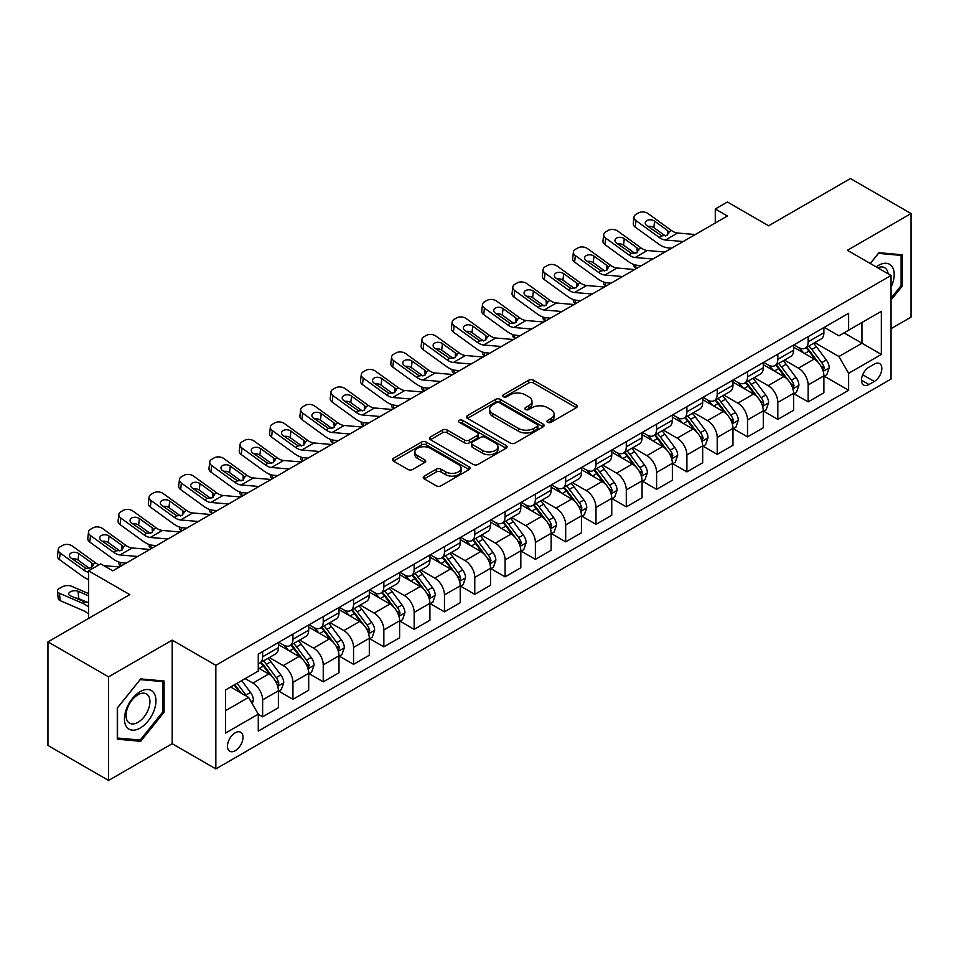 <?xml version="1.0" encoding="UTF-8"?>
<svg xmlns="http://www.w3.org/2000/svg" width="959" height="959" viewBox="0 0 959 959"><rect width="100%" height="100%" fill="white"/><g stroke="black" fill="none" stroke-linecap="round" stroke-linejoin="round"><path stroke-width="1.44" d="M547.697 422.296A2.362 1.355 0 0 0 551.029 422.296L576.311 407.695A3.368 1.942 0 0 0 577.294 406.316A3.368 1.942 0 0 0 576.311 404.95L533.48 380.22A3.368 1.942 0 0 0 528.721 380.22L503.427 394.808A2.362 1.355 0 0 0 502.744 395.779A2.362 1.355 0 0 0 503.427 396.738A2.362 1.355 0 0 0 506.76 396.738L510.032 394.844A10.765 6.222 0 0 1 525.268 394.844L528.841 396.906A10.765 6.222 0 0 1 531.993 401.306A10.765 6.222 0 0 1 528.841 405.705L525.568 407.587A2.362 1.355 0 0 0 524.873 408.546A2.362 1.355 0 0 0 525.568 409.517A2.362 1.355 0 0 0 528.9 409.517L532.161 407.623A10.765 6.222 0 0 1 547.397 407.623L550.969 409.685A10.765 6.222 0 0 1 554.122 414.084A10.765 6.222 0 0 1 550.969 418.484L547.697 420.366A2.362 1.355 0 0 0 547.002 421.325A2.362 1.355 0 0 0 547.697 422.296L547.697 420.366M235.243 750.705A10.969 6.329 120 0 0 242.411 741.031A10.969 6.329 120 0 0 240.721 732.244A10.969 6.329 120 0 0 235.243 732.784A10.969 6.329 120 0 0 228.074 742.446A10.969 6.329 120 0 0 229.752 751.245A10.969 6.329 120 0 0 235.243 750.705M424.25 476.12A3.368 1.942 0 0 0 423.255 477.486A3.368 1.942 0 0 0 424.25 478.865L436.261 485.805A3.368 1.942 0 0 0 441.02 485.805L469.107 469.586A3.368 1.942 0 0 0 470.09 468.22A3.368 1.942 0 0 0 469.107 466.841L426.264 442.111A3.368 1.942 0 0 0 421.504 442.111L393.43 458.318A3.368 1.942 0 0 0 392.447 459.697A3.368 1.942 0 0 0 393.43 461.075L407.947 469.454A3.368 1.942 0 0 0 412.706 469.454L424.717 462.514A3.368 1.942 0 0 0 425.712 461.135A3.368 1.942 0 0 0 424.717 459.769L417.525 455.609A9.003 5.203 0 0 1 414.887 451.929A9.003 5.203 0 0 1 420.438 447.134A9.003 5.203 0 0 1 430.255 448.261L458.45 464.54A9.003 5.203 0 0 1 461.087 468.22A9.003 5.203 0 0 1 455.537 473.015A9.003 5.203 0 0 1 445.719 471.888L441.02 469.179A3.368 1.942 0 0 0 436.261 469.179L424.25 476.12L424.25 478.865M891.043 328.673L911.05 317.129L911.05 213.545L850.441 178.554L768.615 225.797L727.401 202.001L715.282 209.002L727.401 216.003L112.802 570.833L100.683 563.832L88.564 570.833L88.564 618.423M108.559 676.862L108.559 780.446L172.2 743.704L172.2 640.121L108.559 676.862L47.95 641.871L129.777 594.628L88.564 570.833M172.2 640.121L215.847 665.318L891.043 275.485L891.043 379.069L215.847 768.902L215.847 665.318M911.05 213.545L847.408 250.287L891.043 275.485M510.272 443.07A3.368 1.942 0 0 0 515.031 443.07L543.118 426.863A3.368 1.942 0 0 0 544.101 425.484A3.368 1.942 0 0 0 543.118 424.106L500.274 399.376A3.368 1.942 0 0 0 495.515 399.376L467.441 415.595A3.368 1.942 0 0 0 466.458 416.961A3.368 1.942 0 0 0 467.441 418.34L510.272 443.07M460.164 422.799A2.362 1.355 0 0 1 462.562 423.135L462.562 420.33L506.112 445.479A3.368 1.942 0 0 1 507.095 446.846A3.368 1.942 0 0 1 506.112 448.225L478.026 464.432A3.368 1.942 0 0 1 473.267 464.432L430.435 439.702L430.435 436.956A3.368 1.942 0 0 0 429.452 438.335A3.368 1.942 0 0 0 430.435 439.702M430.435 436.956L442.447 430.016A3.368 1.942 0 0 1 447.206 430.016L464.588 440.049A3.368 1.942 0 0 0 469.347 440.049L477.318 435.446A3.368 1.942 0 0 0 478.301 434.067A3.368 1.942 0 0 0 477.318 432.701L459.229 422.26A2.362 1.355 0 0 1 458.534 421.289A2.362 1.355 0 0 1 459.996 420.042A2.362 1.355 0 0 1 462.562 420.33M108.559 780.446L47.95 745.455L47.95 641.871M874.32 364.096L868.986 367.177A10.633 6.138 120 0 0 862.045 376.539A10.633 6.138 120 0 0 863.675 385.05A10.633 6.138 120 0 0 868.986 384.523L874.32 381.454A10.633 6.138 120 0 0 881.261 372.08A10.633 6.138 120 0 0 879.631 363.569A10.633 6.138 120 0 0 874.32 364.096M824.26 327.343L838.921 335.818L848.619 330.22L848.619 313.281L258.271 654.122L258.271 671.048L225.545 689.953L225.545 733.06L258.271 714.167L258.271 731.106L848.619 390.265L848.619 373.327L838.921 356.532L814.814 342.615M848.619 330.22L881.345 311.315L881.345 354.434L848.619 373.327M172.2 743.704L215.847 768.902M715.282 209.002L715.282 223.003M844.016 332.881L861.949 343.238L861.949 322.524L881.345 311.315M838.921 356.532L861.949 343.238L881.345 354.434M225.545 710.667L248.573 697.373L230.628 687.016M258.271 714.311L262.634 716.829L262.634 699.89A13.714 7.924 -120 0 0 252.936 683.096L245.18 678.612M262.634 716.829L278.398 707.73L278.398 690.792A13.714 7.924 -120 0 0 268.7 673.997L258.271 667.979M278.757 691.139L292.939 699.327L292.939 682.388A13.714 7.924 -120 0 0 283.241 665.594L269.323 657.55M292.939 699.327L308.702 690.228L308.702 673.29A13.714 7.924 -120 0 0 299.004 656.495L278.398 644.604M309.062 673.65L323.243 681.837L323.243 664.899A13.714 7.924 -120 0 0 313.545 648.104L299.628 640.061M323.243 681.837L339.007 672.739L339.007 655.8A13.714 7.924 -120 0 0 329.309 639.006L308.702 627.102M339.366 656.148L353.547 664.335L353.547 647.397A13.714 7.924 -120 0 0 343.849 630.602L329.932 622.559M353.547 664.335L369.311 655.237L369.311 638.298A13.714 7.924 -120 0 0 359.613 621.504L339.007 609.6M369.671 638.646L383.852 646.834L383.852 629.907A13.714 7.924 -120 0 0 374.154 613.101L360.236 605.069M383.852 646.834L399.615 637.735L399.615 620.809A13.714 7.924 -120 0 0 389.917 604.002L369.311 592.111M399.975 621.156L414.156 629.344L414.156 612.405A13.714 7.924 -120 0 0 404.458 595.611L390.541 587.567M414.156 629.344L429.92 620.245L429.92 603.307A13.714 7.924 -120 0 0 420.222 586.512L399.615 574.609M430.279 603.655L444.473 611.842L444.473 594.904A13.714 7.924 -120 0 0 434.775 578.109L420.845 570.078M444.473 611.842L460.224 602.743L460.224 585.805A13.714 7.924 -120 0 0 450.526 569.011L429.92 557.119M460.584 586.165L474.777 594.352L474.777 577.414A13.714 7.924 -120 0 0 465.079 560.619L451.15 552.576M474.777 594.352L490.528 585.254L490.528 568.315A13.714 7.924 -120 0 0 480.831 551.521L460.224 539.617M490.9 568.663L505.081 576.85L505.081 559.912A13.714 7.924 -120 0 0 495.383 543.118L481.454 535.074M505.081 576.85L520.833 567.752L520.833 550.814A13.714 7.924 -120 0 0 511.135 534.019L490.528 522.128M521.205 551.161L535.386 559.361L535.386 542.422A13.714 7.924 -120 0 0 525.688 525.616L511.758 517.584M535.386 559.361L551.137 550.262L551.137 533.324A13.714 7.924 -120 0 0 541.439 516.517L520.833 504.626M551.509 533.672L565.69 541.859L565.69 524.921A13.714 7.924 -120 0 0 555.992 508.126L542.063 500.083M565.69 541.859L581.442 532.76L581.442 515.822A13.714 7.924 -120 0 0 571.756 499.028L551.137 487.124M581.813 516.17L595.995 524.357L595.995 507.431A13.714 7.924 -120 0 0 586.297 490.624L572.367 482.593M595.995 524.357L611.758 515.259L611.758 498.332A13.714 7.924 -120 0 0 602.06 481.526L581.442 469.634M612.118 498.68L626.299 506.867L626.299 489.929A13.714 7.924 -120 0 0 616.601 473.135L602.684 465.091M626.299 506.867L642.062 497.769L642.062 480.831A13.714 7.924 -120 0 0 632.365 464.036L611.758 452.133M642.422 481.178L656.603 489.366L656.603 472.427A13.714 7.924 -120 0 0 646.905 455.633L632.988 447.601M656.603 489.366L672.367 480.267L672.367 463.329A13.714 7.924 -120 0 0 662.669 446.534L642.062 434.643M672.727 463.688L686.908 471.876L686.908 454.938A13.714 7.924 -120 0 0 677.21 438.143L663.292 430.1M686.908 471.876L702.671 462.777L702.671 445.839A13.714 7.924 -120 0 0 692.973 429.045L672.367 417.141M703.031 446.187L717.212 454.374L717.212 437.436A13.714 7.924 -120 0 0 707.514 420.641L693.597 412.598M717.212 454.374L732.976 445.276L732.976 428.337A13.714 7.924 -120 0 0 723.278 411.543L702.671 399.639M733.335 428.685L747.517 436.884L747.517 419.946A13.714 7.924 -120 0 0 737.819 403.14L723.901 395.108M747.517 436.884L763.28 427.786L763.28 410.848A13.714 7.924 -120 0 0 753.582 394.041L732.976 382.15M763.64 411.195L777.833 419.383L777.833 402.444A13.714 7.924 -120 0 0 768.135 385.65L754.206 377.606M777.833 419.383L793.584 410.284L793.584 393.346A13.714 7.924 -120 0 0 783.887 376.551L763.28 364.648M793.944 393.693L808.137 401.881L808.137 384.943A13.714 7.924 -120 0 0 798.439 368.148L784.51 360.116M808.137 401.881L823.889 392.782L823.889 375.844A13.714 7.924 -120 0 0 814.191 359.05L793.584 347.158M793.944 344.844L798.439 347.434A13.714 7.924 -120 0 0 805.296 348.117A13.714 7.924 -120 0 0 808.137 341.836L808.137 336.657M763.64 362.346L768.135 364.935A13.714 7.924 -120 0 0 774.992 365.607A13.714 7.924 -120 0 0 777.833 359.337L777.833 354.159M733.335 379.836L737.819 382.425A13.714 7.924 -120 0 0 744.675 383.109A13.714 7.924 -120 0 0 747.517 376.827L747.517 371.648M703.031 397.338L707.514 399.927A13.714 7.924 -120 0 0 714.371 400.598A13.714 7.924 -120 0 0 717.212 394.329L717.212 389.15M672.727 414.827L677.21 417.417A13.714 7.924 -120 0 0 684.067 418.1A13.714 7.924 -120 0 0 686.908 411.819L686.908 406.64M642.422 432.329L646.905 434.918A13.714 7.924 -120 0 0 653.762 435.602A13.714 7.924 -120 0 0 656.603 429.32L656.603 424.142M612.118 449.831L616.601 452.42A13.714 7.924 -120 0 0 623.458 453.092A13.714 7.924 -120 0 0 626.299 446.81L626.299 441.631M581.813 467.321L586.297 469.91A13.714 7.924 -120 0 0 593.153 470.593A13.714 7.924 -120 0 0 595.995 464.312L595.995 459.133M551.509 484.822L555.992 487.412A13.714 7.924 -120 0 0 562.849 488.083A13.714 7.924 -120 0 0 565.69 481.814L565.69 476.635M521.205 502.312L525.688 504.902A13.714 7.924 -120 0 0 532.545 505.585A13.714 7.924 -120 0 0 535.386 499.303L535.386 494.125M490.9 519.814L495.383 522.403A13.714 7.924 -120 0 0 502.24 523.087A13.714 7.924 -120 0 0 505.081 516.805L505.081 511.627M460.584 537.304L465.079 539.893A13.714 7.924 -120 0 0 471.936 540.576A13.714 7.924 -120 0 0 474.777 534.295L474.777 529.116M430.279 554.805L434.775 557.395A13.714 7.924 -120 0 0 441.631 558.078A13.714 7.924 -120 0 0 444.473 551.797L444.473 546.618M399.975 572.307L404.458 574.897A13.714 7.924 -120 0 0 411.315 575.568A13.714 7.924 -120 0 0 414.156 569.298L414.156 564.108M369.671 589.797L374.154 592.386A13.714 7.924 -120 0 0 381.011 593.07A13.714 7.924 -120 0 0 383.852 586.788L383.852 581.61M339.366 607.299L343.849 609.888A13.714 7.924 -120 0 0 350.706 610.559A13.714 7.924 -120 0 0 353.547 604.29L353.547 599.111M309.062 624.788L313.545 627.378A13.714 7.924 -120 0 0 320.402 628.061A13.714 7.924 -120 0 0 323.243 621.78L323.243 616.601M278.757 642.29L283.241 644.88A13.714 7.924 -120 0 0 290.097 645.563A13.714 7.924 -120 0 0 292.939 639.281L292.939 634.103M824.26 376.204L848.619 390.265M805.296 348.117L821.048 339.018A13.714 7.924 -120 0 0 823.889 332.737L823.889 327.558M774.992 365.607L790.743 356.508A13.714 7.924 -120 0 0 793.584 350.239L793.584 345.06M744.675 383.109L760.439 374.01A13.714 7.924 -120 0 0 763.28 367.729L763.28 362.55M714.371 400.598L730.135 391.512A13.714 7.924 -120 0 0 732.976 385.23L732.976 380.052M684.067 418.1L699.83 409.002A13.714 7.924 -120 0 0 702.671 402.72L702.671 397.541M653.762 435.602L669.526 426.503A13.714 7.924 -120 0 0 672.367 420.222L672.367 415.043M623.458 453.092L639.221 443.993A13.714 7.924 -120 0 0 642.062 437.712L642.062 432.533M593.153 470.593L608.917 461.495A13.714 7.924 -120 0 0 611.758 455.213L611.758 450.035M562.849 488.083L578.613 478.985A13.714 7.924 -120 0 0 581.442 472.715L581.442 467.536M532.545 505.585L548.296 496.486A13.714 7.924 -120 0 0 551.137 490.205L551.137 485.026M502.24 523.087L517.992 513.988A13.714 7.924 -120 0 0 520.833 507.707L520.833 502.528M471.936 540.576L487.687 531.478A13.714 7.924 -120 0 0 490.528 525.196L490.528 520.018M441.631 558.078L457.383 548.98A13.714 7.924 -120 0 0 460.224 542.698L460.224 537.519M411.315 575.568L427.079 566.469A13.714 7.924 -120 0 0 429.92 560.2L429.92 555.009M381.011 593.07L396.774 583.971A13.714 7.924 -120 0 0 399.615 577.69L399.615 572.511M350.706 610.559L366.47 601.461A13.714 7.924 -120 0 0 369.311 595.191L369.311 590.013M320.402 628.061L336.165 618.963A13.714 7.924 -120 0 0 339.007 612.681L339.007 607.503M290.097 645.563L305.861 636.464A13.714 7.924 -120 0 0 308.702 630.183L308.702 625.004M258.271 663.604A13.714 7.924 -120 0 0 259.793 663.053L275.557 653.954A13.714 7.924 -120 0 0 278.398 647.673L278.398 642.494M259.793 663.053A13.714 7.924 -120 0 0 262.634 656.771L262.634 651.593M248.573 697.373L258.271 714.167M891.043 299.999L902.323 285.974L902.323 254.782L878.923 252.697L870.257 263.485M117.286 739.209L140.685 741.307L164.085 712.201L164.085 680.998L140.685 678.912L117.286 708.018L117.286 739.209M901.112 285.279L902.323 285.974M162.874 711.494L164.085 712.201M138.216 739.869L140.685 741.307M548.632 422.619L550.969 421.277A10.765 6.222 0 0 0 554.122 416.877L554.122 414.084M531.993 401.306L531.993 404.099A10.765 6.222 0 0 1 528.841 408.498L526.503 409.841M576.263 407.719L533.48 383.013A3.368 1.942 0 0 0 528.721 383.013L504.374 397.062M543.118 424.106L543.118 426.863L500.274 402.181A3.368 1.942 0 0 0 495.515 402.181L467.489 418.364M537.16 426.443A2.362 1.355 0 0 0 537.855 425.484A2.362 1.355 0 0 0 537.16 424.525L499.567 402.816A2.362 1.355 0 0 0 496.235 402.816L492.782 404.806A10.765 6.222 0 0 0 489.629 409.205A10.765 6.222 0 0 0 492.782 413.605L518.483 428.433A10.765 6.222 0 0 0 533.719 428.433L537.16 426.443L537.16 429.248A2.362 1.355 0 0 0 537.855 428.289L537.855 425.484M489.629 409.205L489.629 411.998A10.765 6.222 0 0 0 492.782 416.398L492.782 413.605M537.16 429.248L533.719 431.238A10.765 6.222 0 0 1 518.483 431.238L492.782 416.398M430.483 439.725L442.447 432.821L442.447 430.016M478.301 434.067L478.301 436.872A3.368 1.942 0 0 1 477.318 438.251L469.347 442.854A3.368 1.942 0 0 1 464.588 442.854L447.206 432.821A3.368 1.942 0 0 0 442.447 432.821M462.562 423.135L506.064 448.249M482.605 450.454A9.003 5.203 0 0 0 492.423 451.581A9.003 5.203 0 0 0 497.973 446.786A9.003 5.203 0 0 0 495.335 443.106L485.41 437.364A3.368 1.942 0 0 0 480.651 437.364L472.679 441.967A3.368 1.942 0 0 0 471.684 443.346A3.368 1.942 0 0 0 472.679 444.724L482.605 450.454L482.605 453.259A9.003 5.203 0 0 0 492.423 454.386A9.003 5.203 0 0 0 497.973 449.579L497.973 446.786M471.684 443.346L471.684 446.151A3.368 1.942 0 0 0 472.679 447.517L472.679 444.724M482.605 453.259L472.679 447.517M461.087 468.22L461.087 471.013A9.003 5.203 0 0 1 455.537 475.82A9.003 5.203 0 0 1 445.719 474.693L441.02 471.972A3.368 1.942 0 0 0 436.261 471.972L424.286 478.889M414.887 451.929L414.887 454.734A9.003 5.203 0 0 0 417.525 458.414L417.525 455.609M424.681 462.538L417.525 458.414M469.059 469.61L426.264 444.904A3.368 1.942 0 0 0 421.504 444.904L393.478 461.099M823.889 376.407L826.802 374.729L829.223 367.729A9.087 5.251 -120 0 0 826.322 359.997L816.421 346.774A26.229 15.14 -120 0 0 813.556 343.346M803.702 352.996A26.229 15.14 -120 0 0 798.332 347.374M636.548 268.448L635.997 268.208A6.857 3.428 174.1 0 1 634.019 266.111L633.851 264.492M823.062 370.845L824.32 368.124A9.087 5.251 -120 0 0 821.719 362.658L811.817 349.424A26.229 15.14 -120 0 0 808.952 346.007M806.507 347.41A21.769 12.575 60 0 1 810.079 351.474L818.471 362.67M806.039 347.685A26.229 15.14 60 0 1 808.905 351.114L815.486 359.901M683.168 241.536L665.474 240.014A17.142 9.902 60 0 1 659.205 237.412L635.997 220.618L635.23 227.127A6.857 4.423 -173.3 0 1 633.276 223.531L634.031 217.022A6.857 4.423 6.7 0 0 635.997 220.618M671.696 248.153L667.848 247.83A25.713 14.853 60 0 1 658.449 243.91L635.23 227.127M695.287 234.535L677.593 233.025A17.142 9.902 60 0 1 671.324 230.412L648.116 213.617A6.857 4.423 6.7 0 0 638.454 212.934L636.033 214.337A6.857 4.423 6.7 0 0 634.031 217.022M667.56 235.111L667.356 230.376L668.723 231.922L667.38 235.219L661.818 235.902L646.834 225.617A5.49 3.536 -173.3 0 1 645.263 222.74A5.49 3.536 -173.3 0 1 646.857 220.594A5.49 3.536 -173.3 0 1 654.589 221.145L653.834 227.643L665.354 235.974M653.834 227.643A5.49 3.536 6.7 0 0 647.972 226.444M667.356 230.376L654.589 221.145M671.324 230.412L668.723 231.922L668.986 232.905M793.584 393.909L796.497 392.231L798.919 385.23A9.087 5.251 -120 0 0 796.018 377.486L786.116 364.264A26.229 15.14 -120 0 0 783.251 360.836M773.398 370.498A26.229 15.14 -120 0 0 768.027 364.876M606.244 285.95L605.68 285.698A6.857 3.428 174.1 0 1 603.714 283.6L603.547 281.994M792.757 388.347L794.016 385.614A9.087 5.251 -120 0 0 791.415 380.148L781.501 366.925A26.229 15.14 -120 0 0 778.648 363.497M776.203 364.911A21.769 12.575 60 0 1 779.775 368.975L788.166 380.16M775.735 365.175A26.229 15.14 60 0 1 778.6 368.604L785.181 377.402M763.28 411.399L766.193 409.721L768.615 402.72A9.087 5.251 -120 0 0 765.714 394.988L755.812 381.766A26.229 15.14 -120 0 0 752.947 378.337M743.093 387.987A26.229 15.14 -120 0 0 737.723 382.365M575.939 303.44L575.376 303.2A6.857 3.428 174.1 0 1 573.41 301.102L573.242 299.484M762.453 405.837L763.712 403.116A9.087 5.251 -120 0 0 761.11 397.649L751.197 384.427A26.229 15.14 -120 0 0 748.344 380.999M745.898 382.401A21.769 12.575 60 0 1 749.47 386.465L757.85 397.661M745.431 382.677A26.229 15.14 60 0 1 748.296 386.105L754.877 394.892M732.976 428.901L735.889 427.223L738.31 420.222A9.087 5.251 -120 0 0 735.409 412.49L725.507 399.256A26.229 15.14 -120 0 0 722.642 395.827M712.789 405.489A26.229 15.14 -120 0 0 707.418 399.867M545.635 320.941L545.072 320.69A6.857 3.428 174.1 0 1 543.106 318.592L542.938 316.985M732.149 423.339L733.407 420.605A9.087 5.251 -120 0 0 730.806 415.139L720.892 401.917A26.229 15.14 -120 0 0 718.039 398.488M715.594 399.903A21.769 12.575 60 0 1 719.166 403.967L727.545 415.151M715.126 400.167A26.229 15.14 60 0 1 717.991 403.595L724.572 412.394M652.863 259.026L635.17 257.515A17.142 9.902 60 0 1 628.9 254.902L605.68 238.108L604.925 244.617A6.857 4.423 -173.3 0 1 602.959 241.021L603.726 234.523A6.857 4.423 6.7 0 0 605.68 238.108M641.391 265.655L637.543 265.319A25.713 14.853 60 0 1 628.145 261.411L604.925 244.617M664.983 252.037L647.289 250.515A17.142 9.902 60 0 1 641.02 247.901L617.812 231.119A6.857 4.423 6.7 0 0 608.15 230.436L605.728 231.838A6.857 4.423 6.7 0 0 603.726 234.523M637.255 252.613L637.052 247.878L638.418 249.412L637.076 252.72L631.513 253.392L616.529 243.118A5.49 3.536 -173.3 0 1 614.959 240.241A5.49 3.536 -173.3 0 1 616.553 238.096A5.49 3.536 -173.3 0 1 624.285 238.635L623.53 245.144L635.05 253.476M623.53 245.144A5.49 3.536 6.7 0 0 617.656 243.934M637.052 247.878L624.285 238.635M641.02 247.901L638.418 249.412L638.682 250.407M622.559 276.528L604.865 275.017A17.142 9.902 60 0 1 598.596 272.404L575.376 255.609L574.621 262.119A6.857 4.423 -173.3 0 1 572.655 258.522L573.422 252.013A6.857 4.423 6.7 0 0 575.376 255.609M611.087 283.157L607.239 282.821A25.713 14.853 60 0 1 597.841 278.901L574.621 262.119M634.678 269.527L616.985 268.017A17.142 9.902 60 0 1 610.715 265.403L587.507 248.609A6.857 4.423 6.7 0 0 577.845 247.937L575.424 249.328A6.857 4.423 6.7 0 0 573.422 252.013M606.939 270.102L606.747 265.367L608.102 266.914L606.771 270.21L601.209 270.894L586.225 260.608A5.49 3.536 -173.3 0 1 584.654 257.743A5.49 3.536 -173.3 0 1 586.249 255.585A5.49 3.536 -173.3 0 1 593.981 256.137L593.225 262.634L604.745 270.965M593.225 262.634A5.49 3.536 6.7 0 0 587.352 261.435M606.747 265.367L593.981 256.137M610.715 265.403L608.102 266.914L608.378 267.897M592.254 294.029L574.561 292.507A17.142 9.902 60 0 1 568.291 289.894L545.072 273.111L544.316 279.608A6.857 4.423 -173.3 0 1 542.35 276.012L543.118 269.515A6.857 4.423 6.7 0 0 545.072 273.111M580.782 300.647L576.934 300.323A25.713 14.853 60 0 1 567.536 296.403L544.316 279.608M604.374 287.029L586.68 285.506A17.142 9.902 60 0 1 580.411 282.893L557.203 266.111A6.857 4.423 6.7 0 0 547.541 265.427L545.108 266.83A6.857 4.423 6.7 0 0 543.118 269.515M576.635 287.604L576.443 282.869L577.798 284.403L576.467 287.712L570.905 288.395L555.92 278.11A5.49 3.536 -173.3 0 1 554.35 275.233A5.49 3.536 -173.3 0 1 555.944 273.087A5.49 3.536 -173.3 0 1 563.676 273.627L562.909 280.136L574.429 288.467M562.909 280.136A5.49 3.536 6.7 0 0 557.047 278.925M576.443 282.869L563.676 273.627M580.411 282.893L577.798 284.403L578.061 285.398M702.671 446.403L705.584 444.712L708.006 437.724A9.087 5.251 -120 0 0 705.105 429.98L695.191 416.757A26.229 15.14 -120 0 0 692.338 413.329M682.484 422.979A26.229 15.14 -120 0 0 677.114 417.369M515.331 338.431L514.767 338.191A6.857 3.428 174.1 0 1 512.801 336.094L512.633 334.487M701.844 440.828L703.103 438.107A9.087 5.251 -120 0 0 700.502 432.641L690.588 419.419A26.229 15.14 -120 0 0 687.723 415.99M685.289 417.393A21.769 12.575 60 0 1 688.862 421.457L697.241 432.653M684.822 417.668A26.229 15.14 60 0 1 687.675 421.097L694.268 429.884M561.95 311.519L544.256 310.009A17.142 9.902 60 0 1 537.987 307.395L514.767 290.601L514.012 297.11A6.857 4.423 -173.3 0 1 512.046 293.514L512.813 287.005A6.857 4.423 6.7 0 0 514.767 290.601M550.478 318.148L546.63 317.813A25.713 14.853 60 0 1 537.22 313.905L514.012 297.11M574.069 304.518L556.376 303.008A17.142 9.902 60 0 1 550.106 300.395L526.887 283.6A6.857 4.423 6.7 0 0 517.237 282.929L514.803 284.32A6.857 4.423 6.7 0 0 512.813 287.005M546.33 305.106L546.139 300.359L547.493 301.905L546.162 305.202L540.6 305.885L525.616 295.612A5.49 3.536 -173.3 0 1 524.046 292.735A5.49 3.536 -173.3 0 1 525.64 290.589A5.49 3.536 -173.3 0 1 533.372 291.128L532.605 297.638L544.125 305.969M532.605 297.638A5.49 3.536 6.7 0 0 526.743 296.427M546.139 300.359L533.372 291.128M550.106 300.395L547.493 301.905L547.757 302.888M891.043 287.244A22.285 12.863 120 0 0 892.086 266.626A22.285 12.863 120 0 0 876.178 266.902M888.07 273.771A16.878 9.746 120 0 0 886.56 269.479A16.878 9.746 120 0 0 884.666 267.717A16.878 9.746 120 0 0 877.725 267.801M878.396 253.356L901.112 255.406L901.112 285.626L891.043 298.153M899.602 254.543L901.112 255.406M870.304 263.509L878.444 253.38M140.206 691.631A22.285 12.863 120 0 0 124.442 718.926A22.285 12.863 120 0 0 140.206 728.025A22.285 12.863 120 0 0 155.957 700.729A22.285 12.863 120 0 0 140.206 691.631M137.988 694.772A16.878 9.746 120 0 0 126.972 709.648A16.878 9.746 120 0 0 129.549 723.158A16.878 9.746 120 0 0 137.988 722.331A16.878 9.746 120 0 0 149.017 707.454A16.878 9.746 120 0 0 146.427 693.932A16.878 9.746 120 0 0 137.988 694.772M162.874 711.854L140.206 740.048L117.525 738.022L117.525 707.802L140.206 679.607L162.874 681.621L162.874 711.854M161.364 680.758L162.874 681.621M672.367 463.892L675.268 462.214L677.701 455.213A9.087 5.251 -120 0 0 674.8 447.481L664.887 434.259A26.229 15.14 -120 0 0 662.034 430.831M652.18 440.481A26.229 15.14 -120 0 0 646.81 434.859M485.026 355.933L484.463 355.693A6.857 3.428 174.1 0 1 482.497 353.595L482.329 351.977M671.54 458.33L672.786 455.597A9.087 5.251 -120 0 0 670.185 450.143L660.283 436.908A26.229 15.14 -120 0 0 657.418 433.48M654.985 434.895A21.769 12.575 60 0 1 658.557 438.958L666.937 450.143M654.518 435.17A26.229 15.14 60 0 1 657.371 438.599L663.964 447.385M642.062 481.394L644.963 479.716L647.397 472.715A9.087 5.251 -120 0 0 644.496 464.971L634.582 451.749A26.229 15.14 -120 0 0 631.729 448.321M621.876 457.982A26.229 15.14 -120 0 0 616.505 452.36M454.722 373.423L454.158 373.183A6.857 3.428 174.1 0 1 452.18 371.085L452.025 369.479M641.235 475.82L642.482 473.099A9.087 5.251 -120 0 0 639.881 467.632L629.979 454.41A26.229 15.14 -120 0 0 627.114 450.982M624.681 452.396A21.769 12.575 60 0 1 628.253 456.46L636.632 467.644M624.213 452.66A26.229 15.14 60 0 1 627.066 456.088L633.659 464.875M611.758 498.884L614.659 497.206L617.081 490.205A9.087 5.251 -120 0 0 614.192 482.473L604.278 469.251A26.229 15.14 -120 0 0 601.413 465.822M591.571 475.472A26.229 15.14 -120 0 0 586.201 469.85M424.417 390.924L423.854 390.685A6.857 3.428 174.1 0 1 421.876 388.587L421.72 386.968M610.931 493.322L612.178 490.6A9.087 5.251 -120 0 0 609.576 485.134L599.675 471.912A26.229 15.14 -120 0 0 596.81 468.483M594.376 469.886A21.769 12.575 60 0 1 597.948 473.95L606.328 485.146M593.897 470.162A26.229 15.14 60 0 1 596.762 473.59L603.355 482.377M581.442 516.386L584.355 514.707L586.776 507.707A9.087 5.251 -120 0 0 583.875 499.963L573.973 486.74A26.229 15.14 -120 0 0 571.108 483.312M561.255 492.974A26.229 15.14 -120 0 0 555.896 487.352M394.113 408.426L393.55 408.174A6.857 3.428 174.1 0 1 391.572 406.077L391.404 404.47M580.615 510.823L581.873 508.09A9.087 5.251 -120 0 0 579.272 502.624L569.37 489.402A26.229 15.14 -120 0 0 566.505 485.973M564.06 487.388A21.769 12.575 60 0 1 567.644 491.452L576.023 502.636M563.592 487.651A26.229 15.14 60 0 1 566.457 491.08L573.05 499.879M551.137 533.875L554.05 532.197L556.472 525.196A9.087 5.251 -120 0 0 553.571 517.464L543.669 504.242A26.229 15.14 -120 0 0 540.804 500.814M530.95 510.464A26.229 15.14 -120 0 0 525.58 504.842M363.809 425.916L363.245 425.676A6.857 3.428 174.1 0 1 361.267 423.578L361.099 421.96M550.31 528.313L551.569 525.592A9.087 5.251 -120 0 0 548.968 520.126L539.066 506.903A26.229 15.14 -120 0 0 536.201 503.475M533.755 504.878A21.769 12.575 60 0 1 537.34 508.941L545.719 520.138M533.288 505.153A26.229 15.14 60 0 1 536.153 508.582L542.734 517.369M531.646 329.021L513.952 327.498A17.142 9.902 60 0 1 507.683 324.885L484.463 308.103L483.708 314.6A6.857 4.423 -173.3 0 1 481.742 311.016L482.497 304.506A6.857 4.423 6.7 0 0 484.463 308.103M520.174 335.638L516.326 335.314A25.713 14.853 60 0 1 506.915 331.394L483.708 314.6M543.765 322.02L526.071 320.498A17.142 9.902 60 0 1 519.802 317.897L496.582 301.102A6.857 4.423 6.7 0 0 486.932 300.419L484.499 301.821A6.857 4.423 6.7 0 0 482.497 304.506M516.026 322.596L515.834 317.861L517.189 319.395L515.858 322.703L510.296 323.387L495.3 313.102A5.49 3.536 -173.3 0 1 493.741 310.225A5.49 3.536 -173.3 0 1 495.335 308.079A5.49 3.536 -173.3 0 1 503.067 308.63L502.3 315.127L513.82 323.459M502.3 315.127A5.49 3.536 6.7 0 0 496.438 313.929M515.834 317.861L503.067 308.63M519.802 317.897L517.189 319.395L517.452 320.39M501.341 346.511L483.648 345A17.142 9.902 60 0 1 477.378 342.387L454.158 325.592L453.403 332.102A6.857 4.423 -173.3 0 1 451.437 328.505L452.192 322.008A6.857 4.423 6.7 0 0 454.158 325.592M489.869 353.14L486.021 352.804A25.713 14.853 60 0 1 476.611 348.896L453.403 332.102M513.461 339.51L495.767 338A17.142 9.902 60 0 1 489.498 335.386L466.278 318.604A6.857 4.423 6.7 0 0 456.616 317.92L454.194 319.323A6.857 4.423 6.7 0 0 452.192 322.008M485.722 340.097L485.53 335.35L486.884 336.897L485.542 340.205L479.991 340.877L464.995 330.603A5.49 3.536 -173.3 0 1 463.425 327.726A5.49 3.536 -173.3 0 1 465.031 325.581A5.49 3.536 -173.3 0 1 472.763 326.12L471.996 332.629L483.516 340.96M471.996 332.629A5.49 3.536 6.7 0 0 466.134 331.418M485.53 335.35L472.763 326.12M489.498 335.386L486.884 336.897L487.148 337.892M471.037 364.012L453.343 362.49A17.142 9.902 60 0 1 447.074 359.889L423.854 343.094L423.099 349.603A6.857 4.423 -173.3 0 1 421.133 346.007L421.888 339.498A6.857 4.423 6.7 0 0 423.854 343.094M459.565 370.63L455.717 370.306A25.713 14.853 60 0 1 446.307 366.386L423.099 349.603M483.156 357.012L465.463 355.501A17.142 9.902 60 0 1 459.193 352.888L435.973 336.094A6.857 4.423 6.7 0 0 426.311 335.41L423.89 336.813A6.857 4.423 6.7 0 0 421.888 339.498M455.417 357.587L455.225 352.852L456.58 354.398L455.237 357.695L449.675 358.378L434.691 348.093A5.49 3.536 -173.3 0 1 433.12 345.216A5.49 3.536 -173.3 0 1 434.727 343.07A5.49 3.536 -173.3 0 1 442.459 343.622L441.691 350.119L453.211 358.45M441.691 350.119A5.49 3.536 6.7 0 0 435.83 348.92M455.225 352.852L442.459 343.622M459.193 352.888L456.58 354.398L456.844 355.381M440.72 381.502L423.027 379.992A17.142 9.902 60 0 1 416.757 377.378L393.55 360.596L392.782 367.093A6.857 4.423 -173.3 0 1 390.828 363.497L391.584 357A6.857 4.423 6.7 0 0 393.55 360.596M429.248 388.131L425.4 387.808A25.713 14.853 60 0 1 416.002 383.888L392.782 367.093M452.852 374.513L435.158 372.991A17.142 9.902 60 0 1 428.889 370.378L405.669 353.595A6.857 4.423 6.7 0 0 396.007 352.912L393.586 354.315A6.857 4.423 6.7 0 0 391.584 357M425.113 375.089L424.921 370.354L426.276 371.888L424.933 375.197L419.371 375.868L404.386 365.595A5.49 3.536 -173.3 0 1 402.816 362.718A5.49 3.536 -173.3 0 1 404.422 360.572A5.49 3.536 -173.3 0 1 412.142 361.111L411.387 367.621L422.907 375.952M411.387 367.621A5.49 3.536 6.7 0 0 405.525 366.41M424.921 370.354L412.142 361.111M428.889 370.378L426.276 371.888L426.539 372.883M410.416 399.004L392.722 397.494A17.142 9.902 60 0 1 386.453 394.88L363.245 378.086L362.478 384.595A6.857 4.423 -173.3 0 1 360.524 380.999L361.279 374.489A6.857 4.423 6.7 0 0 363.245 378.086M398.944 405.633L395.096 405.297A25.713 14.853 60 0 1 385.698 401.377L362.478 384.595M422.547 392.003L404.854 390.493A17.142 9.902 60 0 1 398.584 387.88L375.365 371.085A6.857 4.423 6.7 0 0 365.703 370.414L363.281 371.804A6.857 4.423 6.7 0 0 361.279 374.489M394.808 392.591L394.617 387.844L395.971 389.39L394.628 392.687L389.066 393.37L374.082 383.085A5.49 3.536 -173.3 0 1 372.512 380.22A5.49 3.536 -173.3 0 1 374.118 378.062A5.49 3.536 -173.3 0 1 381.838 378.613L381.083 385.11L392.603 393.454M381.083 385.11A5.49 3.536 6.7 0 0 375.221 383.912M394.617 387.844L381.838 378.613M398.584 387.88L395.971 389.39L396.235 390.373M520.833 551.377L523.746 549.699L526.167 542.698A9.087 5.251 -120 0 0 523.266 534.966L513.365 521.732A26.229 15.14 -120 0 0 510.5 518.316M500.646 527.965A26.229 15.14 -120 0 0 495.276 522.343M333.504 443.418L332.941 443.166A6.857 3.428 174.1 0 1 330.963 441.08L330.795 439.462M520.006 545.815L521.264 543.082A9.087 5.251 -120 0 0 518.663 537.615L508.761 524.393A26.229 15.14 -120 0 0 505.896 520.965M503.451 522.379A21.769 12.575 60 0 1 507.023 526.443L515.415 537.627M502.984 522.643A26.229 15.14 60 0 1 505.849 526.071L512.43 534.87M380.112 416.506L362.418 414.983A17.142 9.902 60 0 1 356.149 412.37L332.941 395.587L332.174 402.085A6.857 4.423 -173.3 0 1 330.22 398.488L330.975 391.991A6.857 4.423 6.7 0 0 332.941 395.587M368.64 423.123L364.792 422.799A25.713 14.853 60 0 1 355.393 418.879L332.174 402.085M392.243 409.505L374.537 407.983A17.142 9.902 60 0 1 368.28 405.381L345.06 388.587A6.857 4.423 6.7 0 0 335.398 387.904L332.977 389.306A6.857 4.423 6.7 0 0 330.975 391.991M364.504 410.08L364.3 405.345L365.667 406.88L364.324 410.188L358.762 410.872L343.778 400.586A5.49 3.536 -173.3 0 1 342.207 397.709A5.49 3.536 -173.3 0 1 343.813 395.564A5.49 3.536 -173.3 0 1 351.533 396.103L350.778 402.612L362.298 410.943M350.778 402.612A5.49 3.536 6.7 0 0 344.916 401.401M364.3 405.345L351.533 396.103M368.28 405.381L365.667 406.88L365.93 407.875M490.528 568.879L493.441 567.189L495.863 560.2A9.087 5.251 -120 0 0 492.962 552.456L483.06 539.234A26.229 15.14 -120 0 0 480.195 535.805M470.342 545.455A26.229 15.14 -120 0 0 464.971 539.845M303.2 460.907L302.636 460.668A6.857 3.428 174.1 0 1 300.658 458.57L300.491 456.963M489.701 563.305L490.96 560.583A9.087 5.251 -120 0 0 488.359 555.117L478.457 541.895A26.229 15.14 -120 0 0 475.592 538.467M473.147 539.869A21.769 12.575 60 0 1 476.719 543.933L485.11 555.129M472.679 540.145A26.229 15.14 60 0 1 475.544 543.573L482.125 552.36M349.807 433.995L332.114 432.485A17.142 9.902 60 0 1 325.844 429.872L302.636 413.077L301.869 419.586A6.857 4.423 -173.3 0 1 299.915 415.99L300.67 409.481A6.857 4.423 6.7 0 0 302.636 413.077M338.335 440.625L334.487 440.289A25.713 14.853 60 0 1 325.089 436.381L301.869 419.586M361.927 426.995L344.233 425.484A17.142 9.902 60 0 1 337.964 422.871L314.756 406.077A6.857 4.423 6.7 0 0 305.094 405.405L302.672 406.808A6.857 4.423 6.7 0 0 300.67 409.481M334.2 427.582L333.996 422.835L335.362 424.381L334.02 427.69L328.457 428.361L313.473 418.088A5.49 3.536 -173.3 0 1 311.903 415.211A5.49 3.536 -173.3 0 1 313.509 413.065A5.49 3.536 -173.3 0 1 321.229 413.605L320.474 420.114L331.994 428.445M320.474 420.114A5.49 3.536 6.7 0 0 314.612 418.903M333.996 422.835L321.229 413.605M337.964 422.871L335.362 424.381L335.626 425.364M460.224 586.369L463.137 584.69L465.559 577.69A9.087 5.251 -120 0 0 462.658 569.958L452.756 556.735A26.229 15.14 -120 0 0 449.891 553.307M440.037 562.957A26.229 15.14 -120 0 0 434.667 557.335M272.883 478.409L272.32 478.169A6.857 3.428 174.1 0 1 270.354 476.072L270.186 474.453M459.397 580.806L460.656 578.073A9.087 5.251 -120 0 0 458.054 572.619L448.141 559.385A26.229 15.14 -120 0 0 445.288 555.968M442.842 557.371A21.769 12.575 60 0 1 446.414 561.435L454.806 572.631M442.375 557.647A26.229 15.14 60 0 1 445.24 561.075L451.821 569.862M319.503 451.497L301.809 449.975A17.142 9.902 60 0 1 295.54 447.373L272.32 430.579L271.565 437.088A6.857 4.423 -173.3 0 1 269.599 433.492L270.366 426.983A6.857 4.423 6.7 0 0 272.32 430.579M308.031 458.114L304.183 457.791A25.713 14.853 60 0 1 294.785 453.871L271.565 437.088M331.622 444.497L313.929 442.974A17.142 9.902 60 0 1 307.659 440.373L284.451 423.578A6.857 4.423 6.7 0 0 274.789 422.895L272.368 424.298A6.857 4.423 6.7 0 0 270.366 426.983M303.895 445.072L303.691 440.337L305.058 441.871L303.715 445.18L298.153 445.863L283.169 435.578A5.49 3.536 -173.3 0 1 281.598 432.701A5.49 3.536 -173.3 0 1 283.193 430.555A5.49 3.536 -173.3 0 1 290.925 431.106L290.169 437.604L301.689 445.935M290.169 437.604A5.49 3.536 6.7 0 0 284.296 436.405M303.691 440.337L290.925 431.106M307.659 440.373L305.058 441.871L305.322 442.866M429.92 603.87L432.833 602.192L435.254 595.191A9.087 5.251 -120 0 0 432.353 587.447L422.451 574.225A26.229 15.14 -120 0 0 419.586 570.797M409.733 580.459A26.229 15.14 -120 0 0 404.362 574.837M242.579 495.899L242.016 495.659A6.857 3.428 174.1 0 1 240.05 493.561L239.882 491.955M429.093 598.296L430.351 595.575A9.087 5.251 -120 0 0 427.75 590.109L417.836 576.886A26.229 15.14 -120 0 0 414.983 573.458M412.538 574.873A21.769 12.575 60 0 1 416.11 578.936L424.489 590.121M412.07 575.136A26.229 15.14 60 0 1 414.935 578.565L421.516 587.364M289.198 468.987L271.505 467.477A17.142 9.902 60 0 1 265.235 464.863L242.016 448.069L241.26 454.578A6.857 4.423 -173.3 0 1 239.294 450.982L240.062 444.485A6.857 4.423 6.7 0 0 242.016 448.069M277.726 475.616L273.878 475.28A25.713 14.853 60 0 1 264.48 471.372L241.26 454.578M301.318 461.998L283.624 460.476A17.142 9.902 60 0 1 277.355 457.863L254.147 441.08A6.857 4.423 6.7 0 0 244.485 440.397L242.064 441.799A6.857 4.423 6.7 0 0 240.062 444.485M273.591 462.574L273.387 457.839L274.742 459.373L273.411 462.682L267.849 463.353L252.864 453.08A5.49 3.536 -173.3 0 1 251.294 450.203A5.49 3.536 -173.3 0 1 252.888 448.057A5.49 3.536 -173.3 0 1 260.62 448.596L259.865 455.105L271.385 463.437M259.865 455.105A5.49 3.536 6.7 0 0 253.991 453.895M273.387 457.839L260.62 448.596M277.355 457.863L274.742 459.373L275.017 460.368M399.615 621.36L402.528 619.682L404.95 612.681A9.087 5.251 -120 0 0 402.049 604.949L392.147 591.727A26.229 15.14 -120 0 0 389.282 588.299M379.428 597.948A26.229 15.14 -120 0 0 374.058 592.326M212.275 513.401L211.711 513.161A6.857 3.428 174.1 0 1 209.745 511.063L209.577 509.445M398.788 615.798L400.047 613.077A9.087 5.251 -120 0 0 397.446 607.61L387.532 594.388A26.229 15.14 -120 0 0 384.679 590.96M382.233 592.362A21.769 12.575 60 0 1 385.806 596.426L394.185 607.622M381.766 592.638A26.229 15.14 60 0 1 384.631 596.066L391.212 604.853M258.894 486.489L241.2 484.966A17.142 9.902 60 0 1 234.931 482.365L211.711 465.571L210.956 472.08A6.857 4.423 -173.3 0 1 208.99 468.483L209.757 461.974A6.857 4.423 6.7 0 0 211.711 465.571M247.422 493.106L243.574 492.782A25.713 14.853 60 0 1 234.176 488.862L210.956 472.08M271.013 479.488L253.32 477.978A17.142 9.902 60 0 1 247.05 475.364L223.843 458.57A6.857 4.423 6.7 0 0 214.181 457.887L211.759 459.289A6.857 4.423 6.7 0 0 209.757 461.974M243.274 480.063L243.083 475.328L244.437 476.875L243.107 480.171L237.544 480.855L222.56 470.569A5.49 3.536 -173.3 0 1 220.99 467.692A5.49 3.536 -173.3 0 1 222.584 465.547A5.49 3.536 -173.3 0 1 230.316 466.098L229.549 472.595L241.081 480.927M229.549 472.595A5.49 3.536 6.7 0 0 223.687 471.396M243.083 475.328L230.316 466.098M247.05 475.364L244.437 476.875L244.701 477.858M369.311 638.862L372.224 637.184L374.645 630.183A9.087 5.251 -120 0 0 371.744 622.439L361.831 609.217A26.229 15.14 -120 0 0 358.978 605.788M349.124 615.45A26.229 15.14 -120 0 0 343.754 609.828M181.97 530.902L181.407 530.651A6.857 3.428 174.1 0 1 179.441 528.553L179.273 526.947M368.484 633.3L369.742 630.566A9.087 5.251 -120 0 0 367.141 625.1L357.228 611.878A26.229 15.14 -120 0 0 354.362 608.45M351.929 609.864A21.769 12.575 60 0 1 355.501 613.928L363.881 625.112M351.462 610.128A26.229 15.14 60 0 1 354.327 613.556L360.908 622.355M228.59 503.99L210.896 502.468A17.142 9.902 60 0 1 204.627 499.855L181.407 483.072L180.652 489.569A6.857 4.423 -173.3 0 1 178.686 485.973L179.453 479.476A6.857 4.423 6.7 0 0 181.407 483.072M217.118 510.608L213.27 510.284A25.713 14.853 60 0 1 203.859 506.364L180.652 489.569M240.709 496.99L223.015 495.467A17.142 9.902 60 0 1 216.746 492.854L193.526 476.072A6.857 4.423 6.7 0 0 183.876 475.388L181.443 476.791A6.857 4.423 6.7 0 0 179.453 479.476M212.97 497.565L212.778 492.83L214.133 494.364L212.802 497.673L207.24 498.344L192.256 488.071A5.49 3.536 -173.3 0 1 190.685 485.194A5.49 3.536 -173.3 0 1 192.28 483.048A5.49 3.536 -173.3 0 1 200.011 483.588L199.244 490.097L210.764 498.428M199.244 490.097A5.49 3.536 6.7 0 0 193.382 488.886M212.778 492.83L200.011 483.588M216.746 492.854L214.133 494.364L214.396 495.359M339.007 656.352L341.907 654.673L344.341 647.673A9.087 5.251 -120 0 0 341.44 639.941L331.526 626.718A26.229 15.14 -120 0 0 328.673 623.29M318.82 632.94A26.229 15.14 -120 0 0 313.449 627.33M151.666 548.392L151.102 548.152A6.857 3.428 174.1 0 1 149.136 546.055L148.969 544.436M338.179 650.789L339.426 648.068A9.087 5.251 -120 0 0 336.825 642.602L326.923 629.38A26.229 15.14 -120 0 0 324.058 625.951M321.625 627.354A21.769 12.575 60 0 1 325.197 631.418L333.576 642.614M321.157 627.63A26.229 15.14 60 0 1 324.01 631.058L330.603 639.845M308.702 673.853L311.603 672.175L314.037 665.174A9.087 5.251 -120 0 0 311.136 657.442L301.222 644.208A26.229 15.14 -120 0 0 298.369 640.792M288.515 650.442A26.229 15.14 -120 0 0 283.145 644.82M121.361 565.894L120.798 565.654A6.857 3.428 174.1 0 1 118.832 563.556L118.664 561.938M307.875 668.291L309.122 665.558A9.087 5.251 -120 0 0 306.52 660.092L296.619 646.869A26.229 15.14 -120 0 0 293.754 643.441M291.32 644.856A21.769 12.575 60 0 1 294.892 648.919L303.272 660.104M290.853 645.131A26.229 15.14 60 0 1 293.706 648.548L300.299 657.347M278.398 691.355L281.299 689.677L283.72 682.676A9.087 5.251 -120 0 0 280.831 674.932L270.918 661.71A26.229 15.14 -120 0 0 268.052 658.282M277.571 685.781L278.817 683.06A9.087 5.251 -120 0 0 276.216 677.593L266.314 664.371A26.229 15.14 -120 0 0 263.449 660.943M261.016 662.357A21.769 12.575 60 0 1 264.588 666.421L272.967 677.605M260.536 662.621A26.229 15.14 60 0 1 263.401 666.049L269.994 674.836M88.564 581.274A6.857 3.428 174.1 0 1 88.516 581.046L88.36 579.44M252.205 703.666L253.416 700.166A9.087 5.251 -120 0 0 250.515 692.434L241.68 680.626M88.564 593.597L71.553 586.261A6.857 3.428 -5.9 0 0 61.891 586.98L59.47 588.382A6.857 3.428 -5.9 0 0 57.456 591.164A6.857 3.428 -5.9 0 0 59.422 593.261L60.189 600.646A6.857 3.428 174.1 0 1 58.211 598.548L57.456 591.164M88.564 606.951A25.713 14.853 -120 0 0 82.642 603.271L59.422 593.261M88.564 614.168A17.142 9.902 -120 0 0 83.409 610.655L60.189 600.646M246.739 696.306A9.087 5.251 -120 0 0 245.912 695.095L237.077 683.288M234.799 684.606L241.153 693.081M88.564 602.348L84.104 601.701L70.271 595.731A5.49 2.745 174.1 0 1 68.688 594.053A5.49 2.745 174.1 0 1 70.295 591.835A5.49 2.745 174.1 0 1 78.027 591.259L88.564 595.803M87.413 602.36L78.782 598.644A5.49 2.745 -5.9 0 0 75.725 598.092M234.164 684.966L239.546 692.158M198.285 521.48L180.592 519.97A17.142 9.902 60 0 1 174.322 517.357L151.102 500.562L150.347 507.071A6.857 4.423 -173.3 0 1 148.381 503.475L149.136 496.966A6.857 4.423 6.7 0 0 151.102 500.562M186.813 528.109L182.965 527.774A25.713 14.853 60 0 1 173.555 523.854L150.347 507.071M210.405 514.48L192.711 512.969A17.142 9.902 60 0 1 186.442 510.356L163.222 493.561A6.857 4.423 6.7 0 0 153.572 492.89L151.138 494.281A6.857 4.423 6.7 0 0 149.136 496.966M182.666 515.067L182.474 510.32L183.828 511.866L182.498 515.163L176.935 515.846L161.951 505.573A5.49 3.536 -173.3 0 1 160.381 502.696A5.49 3.536 -173.3 0 1 161.975 500.55A5.49 3.536 -173.3 0 1 169.707 501.089L168.94 507.599L180.46 515.93M168.94 507.599A5.49 3.536 6.7 0 0 163.078 506.388M182.474 510.32L169.707 501.089M186.442 510.356L183.828 511.866L184.092 512.849M167.981 538.982L150.287 537.46A17.142 9.902 60 0 1 144.018 534.846L120.798 518.064L120.043 524.561A6.857 4.423 -173.3 0 1 118.077 520.977L118.832 514.468A6.857 4.423 6.7 0 0 120.798 518.064M156.509 545.599L152.661 545.275A25.713 14.853 60 0 1 143.251 541.356L120.043 524.561M180.1 531.981L162.407 530.459A17.142 9.902 60 0 1 156.137 527.858L132.917 511.063A6.857 4.423 6.7 0 0 123.255 510.38L120.834 511.782A6.857 4.423 6.7 0 0 118.832 514.468M152.361 532.557L152.169 527.822L153.524 529.356L152.181 532.665L146.631 533.348L131.635 523.063A5.49 3.536 -173.3 0 1 130.064 520.186A5.49 3.536 -173.3 0 1 131.671 518.04A5.49 3.536 -173.3 0 1 139.403 518.579L138.635 525.088L150.155 533.42M138.635 525.088A5.49 3.536 6.7 0 0 132.774 523.89M152.169 527.822L139.403 518.579M156.137 527.858L153.524 529.356L153.788 530.351M137.676 556.472L119.983 554.961A17.142 9.902 60 0 1 113.713 552.348L90.494 535.554L89.738 542.063A6.857 4.423 -173.3 0 1 87.772 538.467L88.528 531.957A6.857 4.423 6.7 0 0 90.494 535.554M126.204 563.101L122.356 562.765A25.713 14.853 60 0 1 112.946 558.857L89.738 542.063M149.796 549.471L132.102 547.961A17.142 9.902 60 0 1 125.833 545.347L102.613 528.565A6.857 4.423 6.7 0 0 92.951 527.882L90.53 529.284A6.857 4.423 6.7 0 0 88.528 531.957M122.057 550.058L121.865 545.311L123.22 546.858L121.877 550.166L116.315 550.838L101.33 540.564A5.49 3.536 -173.3 0 1 99.76 537.687A5.49 3.536 -173.3 0 1 101.366 535.542A5.49 3.536 -173.3 0 1 109.098 536.081L108.331 542.59L119.851 550.922M108.331 542.59A5.49 3.536 6.7 0 0 102.469 541.379M121.865 545.311L109.098 536.081M125.833 545.347L123.22 546.858L123.483 547.841M88.564 572.283A17.142 9.902 60 0 1 83.409 569.85L60.189 553.055L59.422 559.565A6.857 4.423 -173.3 0 1 57.468 555.968L58.223 549.459A6.857 4.423 6.7 0 0 60.189 553.055M88.564 579.512A25.713 14.853 60 0 1 82.642 576.347L59.422 559.565M99.029 564.791A17.142 9.902 60 0 1 95.528 562.849L72.309 546.055A6.857 4.423 6.7 0 0 62.647 545.371L60.225 546.774A6.857 4.423 6.7 0 0 58.223 549.459M119.491 566.973L103.788 565.63M91.752 567.548L91.561 562.813L92.915 564.36L91.573 567.656L86.01 568.339L71.026 558.054A5.49 3.536 -173.3 0 1 69.456 555.177A5.49 3.536 -173.3 0 1 71.062 553.031A5.49 3.536 -173.3 0 1 78.782 553.583L78.027 560.08L89.547 568.411M78.027 560.08A5.49 3.536 6.7 0 0 72.165 558.881M91.561 562.813L78.782 553.583M95.528 562.849L92.915 564.36L93.179 565.342M252.936 683.096L268.7 673.997M283.241 665.594L299.004 656.495M313.545 648.104L329.309 639.006M343.849 630.602L359.613 621.504M374.154 613.101L389.917 604.002M404.458 595.611L420.222 586.512M434.775 578.109L450.526 569.011M465.079 560.619L480.831 551.521M495.383 543.118L511.135 534.019M525.688 525.616L541.439 516.517M555.992 508.126L571.756 499.028M586.297 490.624L602.06 481.526M616.601 473.135L632.365 464.036M646.905 455.633L662.669 446.534M677.21 438.143L692.973 429.045M707.514 420.641L723.278 411.543M737.819 403.14L753.582 394.041M768.135 385.65L783.887 376.551M798.439 368.148L814.191 359.05M808.137 341.836L823.889 332.737M808.137 384.943L823.889 375.844M777.833 402.444L793.584 393.346M777.833 359.337L793.584 350.239M747.517 419.946L763.28 410.848M747.517 376.827L763.28 367.729M717.212 437.436L732.976 428.337M717.212 394.329L732.976 385.23M686.908 454.938L702.671 445.839M686.908 411.819L702.671 402.72M656.603 472.427L672.367 463.329M656.603 429.32L672.367 420.222M626.299 489.929L642.062 480.831M626.299 446.81L642.062 437.712M595.995 507.431L611.758 498.332M595.995 464.312L611.758 455.213M565.69 524.921L581.442 515.822M565.69 481.814L581.442 472.715M535.386 542.422L551.137 533.324M535.386 499.303L551.137 490.205M505.081 559.912L520.833 550.814M505.081 516.805L520.833 507.707M474.777 577.414L490.528 568.315M474.777 534.295L490.528 525.196M444.473 594.904L460.224 585.805M444.473 551.797L460.224 542.698M414.156 612.405L429.92 603.307M414.156 569.298L429.92 560.2M383.852 629.907L399.615 620.809M383.852 586.788L399.615 577.69M353.547 647.397L369.311 638.298M353.547 604.29L369.311 595.191M323.243 664.899L339.007 655.8M323.243 621.78L339.007 612.681M292.939 682.388L308.702 673.29M292.939 639.281L308.702 630.183M262.634 699.89L278.398 690.792M262.634 656.771L278.398 647.673M862.692 374.741L874.32 381.454M861.47 380.184L868.986 384.523M550.969 421.277L550.969 418.484M525.568 409.517L525.568 407.587M528.841 408.498L528.841 405.705M503.427 396.738L503.427 394.808M528.721 383.013L528.721 380.22M533.48 383.013L533.48 380.22M576.311 407.695L576.311 404.95M467.441 418.34L467.441 415.595M495.515 402.181L495.515 399.376M500.274 402.181L500.274 399.376M518.483 431.238L518.483 428.433M533.719 431.238L533.719 428.433M447.206 432.821L447.206 430.016M464.588 442.854L464.588 440.049M469.347 442.854L469.347 440.049M477.318 438.251L477.318 435.446M506.112 448.225L506.112 445.479M436.261 471.972L436.261 469.179M441.02 471.972L441.02 469.179M445.719 474.693L445.719 471.888M424.717 462.514L424.717 459.769M393.43 461.075L393.43 458.318M421.504 444.904L421.504 442.111M426.264 444.904L426.264 442.111M469.107 469.586L469.107 466.841M635.661 265.032L635.997 268.208M823.218 371.337L829.163 367.908M811.817 349.424L816.421 346.774M804.673 353.559L808.905 351.114M821.719 362.658L826.322 359.997M821 366.206L824.32 368.124M661.818 235.902L659.205 237.412M677.593 233.025L665.474 240.014M605.357 282.521L605.68 285.698M792.913 388.839L798.859 385.398M781.501 366.925L786.116 364.264M774.369 371.049L778.6 368.604M791.415 380.148L796.018 377.486M790.696 383.696L794.016 385.614M575.052 300.023L575.376 303.2M762.597 406.34L768.555 402.9M751.197 384.427L755.812 381.766M744.052 388.551L748.296 386.105M761.11 397.649L765.714 394.988M760.391 401.198L763.712 403.116M544.748 317.513L545.072 320.69M732.292 423.83L738.25 420.402M720.892 401.917L725.507 399.256M713.748 406.041L717.991 403.595M730.806 415.139L735.409 412.49M730.087 418.687L733.407 420.605M631.513 253.392L628.9 254.902M647.289 250.515L635.17 257.515M601.209 270.894L598.596 272.404M616.985 268.017L604.865 275.017M570.905 288.395L568.291 289.894M586.68 285.506L574.561 292.507M514.444 335.015L514.767 338.191M701.988 441.332L707.946 437.891M690.588 419.419L695.191 416.757M683.443 423.542L687.675 421.097M700.502 432.641L705.105 429.98M699.782 436.189L703.103 438.107M540.6 305.885L537.987 307.395M556.376 303.008L544.256 310.009M484.139 352.504L484.463 355.693M671.684 458.822L677.641 455.393M660.283 436.908L664.887 434.259M653.139 441.032L657.371 438.599M670.185 450.143L674.8 447.481M669.466 453.679L672.786 455.597M453.835 370.006L454.158 373.183M641.379 476.323L647.337 472.883M629.979 454.41L634.582 451.749M622.835 458.534L627.066 456.088M639.881 467.632L644.496 464.971M639.162 471.181L642.482 473.099M423.53 387.508L423.854 390.685M611.075 493.825L617.021 490.385M599.675 471.912L604.278 469.251M592.53 476.036L596.762 473.59M609.576 485.134L614.192 482.473M608.857 488.682L612.178 490.6M393.226 404.998L393.55 408.174M580.77 511.315L586.716 507.874M569.37 489.402L573.973 486.74M562.226 493.525L566.457 491.08M579.272 502.624L583.875 499.963M578.553 506.172L581.873 508.09M362.91 422.499L363.245 425.676M550.466 528.817L556.412 525.376M539.066 506.903L543.669 504.242M531.921 511.027L536.153 508.582M548.968 520.126L553.571 517.464M548.248 523.674L551.569 525.592M510.296 323.387L507.683 324.885M526.071 320.498L513.952 327.498M479.991 340.877L477.378 342.387M495.767 338L483.648 345M449.675 358.378L447.074 359.889M465.463 355.501L453.343 362.49M419.371 375.868L416.757 377.378M435.158 372.991L423.027 379.992M389.066 393.37L386.453 394.88M404.854 390.493L392.722 397.494M332.605 439.989L332.941 443.166M520.162 546.306L526.107 542.878M508.761 524.393L513.365 521.732M501.617 528.517L505.849 526.071M518.663 537.615L523.266 534.966M517.944 541.164L521.264 543.082M358.762 410.872L356.149 412.37M374.537 407.983L362.418 414.983M302.301 457.491L302.636 460.668M489.857 563.808L495.803 560.368M478.457 541.895L483.06 539.234M471.313 546.019L475.544 543.573M488.359 555.117L492.962 552.456M487.64 558.665L490.96 560.583M328.457 428.361L325.844 429.872M344.233 425.484L332.114 432.485M271.996 474.981L272.32 478.169M459.553 581.298L465.499 577.869M448.141 559.385L452.756 556.735M441.008 563.508L445.24 561.075M458.054 572.619L462.658 569.958M457.335 576.167L460.656 578.073M298.153 445.863L295.54 447.373M313.929 442.974L301.809 449.975M241.692 492.482L242.016 495.659M429.236 598.8L435.194 595.359M417.836 576.886L422.451 574.225M410.692 581.01L414.935 578.565M427.75 590.109L432.353 587.447M427.031 593.657L430.351 595.575M267.849 463.353L265.235 464.863M283.624 460.476L271.505 467.477M211.388 509.984L211.711 513.161M398.932 616.301L404.89 612.861M387.532 594.388L392.147 591.727M380.387 598.512L384.631 596.066M397.446 607.61L402.049 604.949M396.726 611.159L400.047 613.077M237.544 480.855L234.931 482.365M253.32 477.978L241.2 484.966M181.083 527.474L181.407 530.651M368.628 633.791L374.585 630.363M357.228 611.878L361.831 609.217M350.083 616.002L354.327 613.556M367.141 625.1L371.744 622.439M366.422 628.648L369.742 630.566M207.24 498.344L204.627 499.855M223.015 495.467L210.896 502.468M150.779 544.976L151.102 548.152M338.323 651.293L344.281 647.852M326.923 629.38L331.526 626.718M319.779 633.503L324.01 631.058M336.825 642.602L341.44 639.941M336.106 646.15L339.426 648.068M120.474 562.465L120.798 565.654M308.019 668.783L313.977 665.354M296.619 646.869L301.222 644.208M289.474 650.993L293.706 648.548M306.52 660.092L311.136 657.442M305.801 663.64L309.122 665.558M277.714 686.284L283.66 682.844M266.314 664.371L270.918 661.71M259.17 668.495L263.401 666.049M276.216 677.593L280.831 674.932M275.497 681.142L278.817 683.06M251.054 701.676L253.356 700.346M245.912 695.095L250.515 692.434M82.642 603.271L84.895 601.976M78.027 591.259L78.782 598.644M176.935 515.846L174.322 517.357M192.711 512.969L180.592 519.97M146.631 533.348L144.018 534.846M162.407 530.459L150.287 537.46M116.315 550.838L113.713 552.348M132.102 547.961L119.983 554.961M86.01 568.339L83.409 569.85"/></g></svg>
